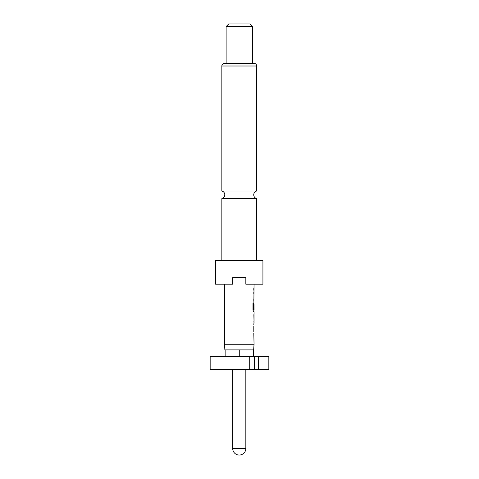 <?xml version="1.0" encoding="UTF-8"?>
<svg xmlns="http://www.w3.org/2000/svg" width="479" height="479" viewBox="0 0 479 479"><rect width="100%" height="100%" fill="white"/><g stroke="black" fill="none" stroke-linecap="round" stroke-linejoin="round"><path stroke-width="0.72" d="M221.849 260.528L221.849 198.629L256.678 198.629L256.678 260.528M232.692 369.62L232.692 448.476A6.574 6.574 0 0 0 239.266 455.05A6.574 6.574 0 0 0 245.835 448.476L245.835 369.62M254.05 344.263L224.477 344.263L224.873 349.904L253.654 349.904L254.05 344.263L253.804 333.294M221.849 190.995L256.678 190.995L256.678 66.006A2.629 2.629 0 0 0 254.05 63.378L224.477 63.378A2.629 2.629 0 0 0 221.849 66.006L221.849 190.995C223.699 191.594 224.687 192.869 224.807 194.815C224.687 196.755 223.699 198.031 221.849 198.629M226.124 26.579L228.752 23.95L249.781 23.95L252.409 26.579L226.124 26.579L226.124 63.378M252.409 26.579L252.409 63.378M262.923 260.528L215.604 260.528L215.604 284.185L232.692 284.185L232.692 277.616L245.835 277.616L245.835 284.185L262.923 284.185L262.923 260.528M253.804 331.642L253.804 326.067M253.804 324.409L254.05 322.535M254.002 313.643L254.002 322.535M254.05 313.643L254.05 311.769L253.487 311.769L253.918 311.769L253.918 309.931M253.517 309.823L253.517 303.267L252.99 303.267L252.99 310.224L253.487 311.769M253.547 309.931L254.05 309.931L254.014 304.464M254.05 284.185L253.804 309.177M232.692 277.616L245.835 277.616M224.477 344.263L224.477 284.185M253.918 304.357L253.876 302.884M254.014 315.41L254.05 320.876L254.02 315.302M232.692 284.185L232.692 283.113M258.367 369.62L268.839 369.62L268.839 356.478L249.26 356.478L249.26 369.62L258.367 369.62L258.367 356.478M249.26 356.478L210.161 356.478L210.161 369.62L249.26 369.62M253.391 356.478L253.391 349.904M239.266 356.478L239.266 349.904M225.136 356.478L225.136 349.904M254.331 369.62L254.331 356.478M253.804 290.238L253.804 288.586M253.804 301.004L253.804 299.345M253.804 293.771L253.804 292.118M253.391 309.823L253.391 303.267L252.99 303.267M254.014 320.768L253.882 315.41M232.692 448.476L245.835 448.476M256.678 66.006L221.849 66.006M256.678 198.629C254.828 198.031 253.84 196.755 253.72 194.815C253.84 192.869 254.828 191.594 256.678 190.995M253.918 322.313L253.918 320.876M253.918 315.302L253.918 313.871"/></g></svg>
